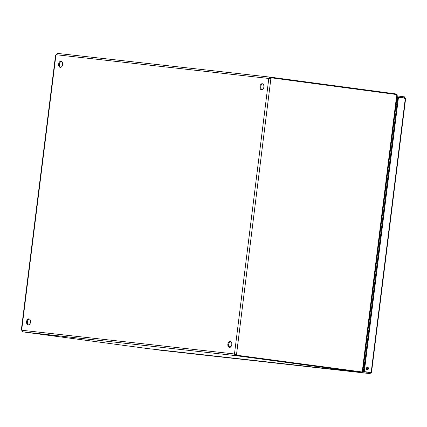 <?xml version="1.0" encoding="UTF-8"?>
<svg xmlns="http://www.w3.org/2000/svg" width="427" height="427" viewBox="0 0 427 427"><rect width="100%" height="100%" fill="white"/><g stroke="black" fill="none" stroke-linecap="round" stroke-linejoin="round"><path stroke-width="0.64" d="M262.706 83.847A3.069 1.97 -82.4 0 0 260.753 86.622A3.069 1.97 -82.4 0 0 261.911 89.809M230.623 341.429A3.069 1.97 -82.4 0 0 228.669 344.199A3.069 1.97 -82.4 0 0 229.827 347.391M61.413 61.392A3.069 1.97 -82.4 0 0 59.46 64.162A3.069 1.97 -82.4 0 0 60.618 67.349M29.33 318.974A3.069 1.97 -82.4 0 0 27.376 321.744A3.069 1.97 -82.4 0 0 28.534 324.931M56.044 54.704L269.517 78.541A0.955 0.614 -82.4 0 0 269.576 78.664L268.786 78.557A0.955 0.614 97.6 0 1 268.727 78.435L270.029 77.116L57.341 53.386L56.044 54.704A0.955 0.614 97.6 0 1 55.958 54.811L56.14 54.859M235.282 353.967A0.955 0.614 -82.4 0 0 235.197 354.074L234.407 353.967A0.955 0.614 97.6 0 1 234.498 353.86L236.558 354.116A0.955 0.731 -83.6 0 1 236.638 355.211L235.976 355.136A0.955 0.731 96.4 0 0 235.896 354.042L236.558 354.116L270.851 78.814L268.786 78.557L234.498 353.86L235.896 354.042M262.295 83.729A3.069 1.97 97.6 0 1 262.322 83.735A3.069 1.97 97.6 0 1 263.865 87.039A3.069 1.97 97.6 0 1 261.505 89.819A3.069 1.97 97.6 0 1 259.958 86.537A3.069 1.97 97.6 0 1 262.295 83.729M230.212 341.312A3.069 1.97 97.6 0 1 230.238 341.317A3.069 1.97 97.6 0 1 231.781 344.616A3.069 1.97 97.6 0 1 229.422 347.402A3.069 1.97 97.6 0 1 227.874 344.119A3.069 1.97 97.6 0 1 230.212 341.312M61.002 61.269A3.069 1.97 97.6 0 1 61.029 61.274A3.069 1.97 97.6 0 1 62.572 64.578A3.069 1.97 97.6 0 1 60.212 67.359A3.069 1.97 97.6 0 1 58.664 64.077A3.069 1.97 97.6 0 1 61.002 61.269M28.919 318.852A3.069 1.97 97.6 0 1 28.945 318.857A3.069 1.97 97.6 0 1 30.488 322.161A3.069 1.97 97.6 0 1 28.129 324.942A3.069 1.97 97.6 0 1 26.581 321.659A3.069 1.97 97.6 0 1 28.919 318.852M21.846 330.162L21.665 330.114A0.955 0.614 97.6 0 1 21.724 330.242L22.668 331.854L235.346 355.584L235.197 354.074M271.193 77.773A0.955 0.731 -83.6 0 1 270.851 78.814L270.19 78.739A0.955 0.731 96.4 0 0 270.531 77.703L396.774 94.559L396.694 95.232L362.219 371.997L236.638 355.211M269.517 78.541L270.029 77.116L270.563 77.186L270.435 78.216L269.88 78.146M235.474 354.554L236.078 354.629M362.219 371.997L235.976 355.136M55.585 54.998L21.35 329.863M236.008 354.618L235.88 355.648L235.346 355.584L234.407 353.967L21.724 330.242M235.88 355.648L361.439 372.429L361.504 371.917M361.439 372.429L148.201 348.64L22.599 331.838M396.059 94.463L396.123 93.967L270.563 77.186M148.201 348.64L361.391 372.429L362.422 371.079M362.299 371.33L362.539 370.94L362.358 371.335M396.816 95.712L396.694 95.232M396.123 93.967L396.763 94.559M396.774 94.586L396.811 95.248M363.943 362.427L364.695 363.115M396.064 104.562L396.961 104.076M363.804 363.548L364.557 364.236M364.498 364.711L363.937 364.647M396.042 104.706L396.939 104.225M364.717 362.945L363.964 362.256M397.099 102.95L396.203 103.43M396.331 102.395L397.158 102.491M404.534 96.886L397.868 95.995L397.74 97.025L404.406 97.916L404.534 96.886L405.292 98.482L371.191 372.275L370.065 373.609L159.111 350.076L370.081 373.614L370.193 372.579L366.195 372.045L366.067 373.075L370.065 373.609M370.401 372.168L370.193 372.579L370.401 372.168M159.111 350.076L366.067 373.075M396.993 97.089L404.406 97.916L404.502 98.375M397.868 95.995L397.142 95.915M364.306 371.618L370.972 372.509L363.644 371.549L364.306 371.618L398.482 97.265L405.143 98.151M368.41 368.629A1.318 1.014 96.4 0 0 367.556 367.183A1.318 1.014 96.4 0 0 366.403 368.384A1.318 1.014 96.4 0 0 367.263 369.809A1.318 1.014 96.4 0 0 368.41 368.629M362.069 372.632L362.128 372.13M362.374 371.618L366.195 372.045M397.014 96.945L397.74 97.025M363.644 371.549L397.82 97.191L398.482 97.265M366.937 369.697A1.318 1.014 96.4 0 0 367.748 368.554A1.318 1.014 96.4 0 0 367.215 367.22M363.799 370.305A1.265 0.966 -83.6 0 1 363.318 370.406A1.265 0.966 -83.6 0 1 363.302 370.406A1.265 0.966 -83.6 0 1 362.966 370.273M363.26 367.935A1.265 0.966 -83.6 0 1 363.596 367.898A1.265 0.966 -83.6 0 1 364.071 368.127M363.863 369.809A0.662 0.507 -83.6 0 1 364.012 368.592M363.558 365.528L364.135 367.626M363.793 370.358A1.313 1.009 -83.6 0 1 363.313 370.455A1.313 1.009 -83.6 0 1 362.961 370.326M363.265 367.887A1.313 1.009 -83.6 0 1 363.601 367.85A1.313 1.009 -83.6 0 1 363.623 367.85L363.724 367.028A2.14 1.644 96.4 0 0 363.697 367.023A2.14 1.644 96.4 0 0 363.372 367.028M362.854 371.18A2.14 1.644 96.4 0 0 363.222 371.282A2.14 1.644 96.4 0 0 363.681 371.244M364.348 365.896L364.114 365.042A1.404 1.078 -83.6 0 0 363.82 364.487L363.703 364.359M230.057 341.659L231.087 341.771M21.665 330.114L55.958 54.811M269.981 77.111L57.351 53.391M263.011 89.104L261.057 88.885M231.108 346.452L228.856 346.201L231.108 346.452M397.761 97.623L396.939 97.532M362.779 371.319L363.66 371.415M230.137 341.611L231.023 341.707M363.222 371.282L362.849 371.239L397.195 95.461M405.65 98.386L371.517 372.435M363.046 370.374L363.318 370.406M363.329 367.866L363.596 367.898"/></g></svg>

